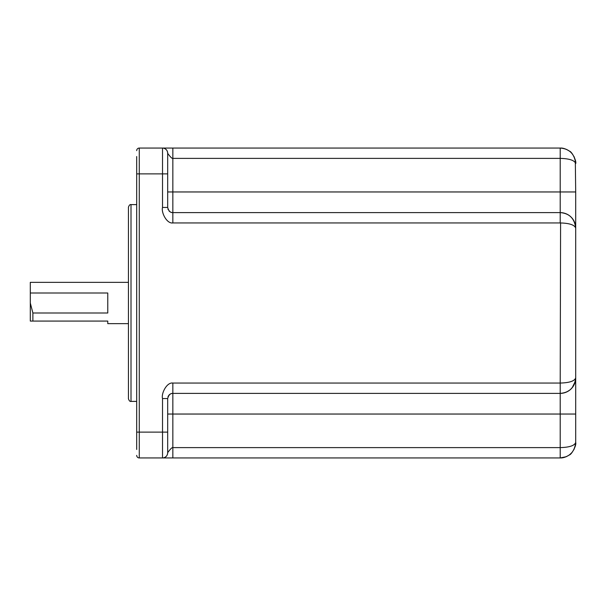<?xml version="1.0" encoding="UTF-8"?>
<svg xmlns="http://www.w3.org/2000/svg" width="606" height="606" viewBox="0 0 606 606"><rect width="100%" height="100%" fill="white"/><g stroke="black" fill="none" stroke-linecap="round" stroke-linejoin="round"><path stroke-width="0.91" d="M136.691 449.47L136.691 156.53M172.839 383.053L172.846 383.053C166.695 382.091 161.06 393.726 162.522 398.551L167.68 398.551L167.68 452.78L167.68 414.042L560.209 414.042L560.209 457.939L162.522 457.947L172.846 457.947L172.846 447.614C171.786 446.857 167.271 453.106 167.68 452.78A5.166 5.166 138.8 0 1 162.522 457.947L139.274 457.947L139.274 148.053A2.583 2.583 0 0 0 136.691 150.636M167.68 413.065L167.68 404.937M172.649 212.615A5.166 5.166 0 0 1 172.437 212.6A5.166 5.166 0 0 0 172.649 212.615A5.166 5.166 0 0 1 172.437 212.6L172.846 212.615L172.846 191.958L167.68 191.958L167.68 153.22L167.68 207.449L162.522 207.449C161.06 212.259 166.665 223.887 172.846 222.947L560.209 222.947C569.398 223.182 574.564 224.902 575.7 228.114A15.491 15.491 0 0 0 560.209 212.615L173.248 212.615M167.68 201.063L167.68 192.935M136.691 455.364A2.583 2.583 0 0 0 139.274 457.947A2.583 2.583 0 0 1 136.691 455.364M162.544 148.053A5.166 5.166 0 0 0 162.522 148.053L162.522 148.053A5.166 5.166 0 0 1 167.68 153.22C167.271 152.894 171.786 159.143 172.846 158.386L172.846 191.958L560.209 191.958L560.209 158.386C569.398 158.62 574.564 160.34 575.7 163.552C574.564 153.924 569.398 148.758 560.209 148.061L139.274 148.053M162.643 148.061A5.166 5.166 0 0 1 167.68 153.22A5.166 5.166 41.2 0 0 162.522 148.053L167.832 148.053M170.233 148.053L172.846 148.053L172.846 158.386L560.209 158.386L560.209 148.061L562.05 148.167M171.975 212.539L172.149 212.57A5.166 5.166 0 0 1 168.96 210.85L169.263 211.168M168.157 209.623A5.166 5.166 0 0 1 167.991 209.199L168.157 209.623A5.166 5.166 0 0 1 167.991 209.199A5.166 5.166 0 0 0 168.157 209.623M575.389 225.015L575.7 228.114C574.564 218.486 569.398 213.32 560.209 212.615L560.914 212.63M573.867 220.804L574.079 221.22M560.58 222.947L560.209 383.053L172.846 383.053L172.846 393.385L560.209 393.385C569.428 392.643 574.586 387.476 575.7 377.886L575.382 381A15.491 15.491 0 0 0 575.7 377.886L575.7 442.448C574.586 445.645 569.428 447.364 560.209 447.614L172.846 447.614L172.846 393.385C170.392 393.241 168.673 394.96 167.68 398.551L167.68 398.551M563.557 393.014L560.209 393.385A15.491 15.491 0 0 0 575.299 381.386L572.185 387.719M569.693 390.143L566.769 391.923M169.263 394.832L168.96 395.15A5.166 5.166 0 0 1 172.149 393.43L171.975 393.461M168.157 396.377L167.991 396.801A5.166 5.166 0 0 1 168.157 396.377A5.166 5.166 0 0 0 167.991 396.801A5.166 5.166 0 0 1 168.157 396.377A5.166 5.166 0 0 0 167.991 396.801M162.544 457.947A5.166 5.166 0 0 1 162.522 457.947A5.166 5.166 0 0 0 162.552 457.947A5.166 5.166 0 0 1 162.522 457.947L162.522 457.947A5.166 5.166 0 0 0 167.68 452.78A5.166 5.166 0 0 1 162.681 457.939A5.166 5.166 0 0 0 167.68 452.78A5.166 5.166 0 0 1 162.522 457.947L162.522 432.116L136.691 432.116M564.868 457.227L563.535 457.583M562.118 457.825L560.209 457.939C569.42 457.204 574.586 452.038 575.7 442.448L575.185 446.395M162.506 148.053L162.522 148.053A5.166 5.166 41.2 0 1 167.68 153.22A5.166 5.166 0 0 0 162.522 148.053L162.522 207.449M560.209 222.947L560.209 212.615A15.491 15.491 0 0 1 575.7 228.114A15.491 15.491 0 0 0 560.209 212.615L172.846 212.615C170.392 212.759 168.673 211.04 167.68 207.449L167.68 207.449M172.18 212.57A5.166 5.166 0 0 1 168.96 210.85A5.166 5.166 0 0 0 172.18 212.57M563.497 148.409L566.799 149.53M570.496 151.962L572.14 153.674M575.314 160.113L575.7 163.552C576.745 161.507 572.17 151.826 569.496 151.152C565.89 148.879 562.83 147.849 560.315 148.061L561.573 148.122M560.209 212.615L560.209 191.958L575.7 191.958L575.7 377.886C574.586 381.083 569.42 382.81 560.209 383.053L560.209 414.042L575.7 414.042M575.7 191.958L575.306 160.067M168.96 395.15A5.166 5.166 0 0 1 172.18 393.43A5.166 5.166 0 0 0 168.96 395.15A5.166 5.166 0 0 1 172.149 393.43M128.434 398.809L128.434 207.191C129.184 205.139 130.048 204.283 131.01 204.608L131.01 401.392C130.048 401.717 129.184 400.861 128.434 398.809M128.434 323.657L107.77 323.657L107.77 321.074L30.3 321.074L30.3 303L32.883 312.999L32.883 321.074M31.345 321.074L30.3 321.074M32.883 312.999L107.77 312.999L107.77 293.001L30.3 293.001L30.3 282.343L128.434 282.343M30.3 293.001L30.3 303M136.691 173.884L167.68 173.884M560.209 212.971L560.209 214.009M560.209 215.6L560.209 216.312M560.209 217.774L560.209 220.273M560.209 452.584L560.202 453.326M560.209 455.477L560.209 457.015M167.68 432.116L162.522 432.116L162.522 398.551M172.846 212.615L172.846 222.947M575.7 377.886A15.491 15.491 0 0 1 575.389 380.985M575.299 381.386A15.491 15.491 0 0 1 560.209 393.385M167.673 453.083L167.68 452.78A5.166 5.166 0 0 1 162.681 457.939M162.916 148.069L162.431 148.061L162.916 148.069M168.354 396.006L169.188 394.907M167.68 452.78C167.514 455.424 166.135 457.113 163.544 457.841L163.491 457.848M162.423 457.939L162.916 457.924L162.423 457.939M575.7 442.456C576.707 445.463 571.488 454.689 569.345 454.962C566.042 457.06 563.035 458.053 560.315 457.939L566.262 456.712M566.292 456.697L569.405 454.917L572.011 452.485L574.23 449.031M162.916 457.931L162.506 457.947M167.68 153.22C167.506 150.553 166.112 148.864 163.491 148.152M162.916 148.076L162.423 148.061M575.291 160.022L574.011 156.515M569.496 151.152L566.368 149.334M565.216 148.887L563.035 148.319M136.691 401.392L131.01 401.392M136.691 204.608L131.01 204.608"/></g></svg>
